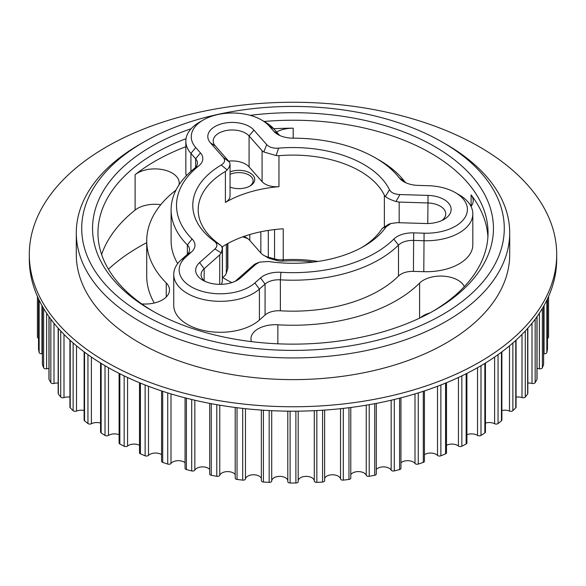 <?xml version="1.0" encoding="UTF-8"?>
<svg xmlns="http://www.w3.org/2000/svg" width="586" height="586" viewBox="0 0 586 586"><rect width="100%" height="100%" fill="white"/><g stroke="black" fill="none" stroke-linecap="round" stroke-linejoin="round"><path stroke-width="0.88" d="M384.365 226.181A94.807 54.74 180 0 1 384.416 226.284A16.254 9.383 180 0 1 384.365 226.181L384.365 195.219L385.368 196.53C387.624 198.31 391.155 199.98 395.96 201.533L399.93 194.552C394.568 194.303 391.082 192.699 389.47 189.725A100.228 57.867 0 0 0 278.584 148.148C273.244 148.507 269.282 147.328 266.689 144.596L253.906 130.107A24.378 14.079 0 0 0 221.12 123.961A24.378 14.079 0 0 0 210.462 142.889L223.244 157.37C225.559 160.176 224.885 162.725 221.237 165.018A100.228 57.867 0 0 0 214.315 241.249C217.531 243.739 217.736 246.31 214.93 248.969L199.592 262.601A24.378 14.079 0 0 0 202.8 280.225A24.378 14.079 0 0 0 237.279 280.225A24.378 14.079 0 0 0 240.487 277.94L255.818 264.301L259.671 262.103L268.293 261.488A100.228 57.867 0 0 0 363.869 246.325A100.228 57.867 0 0 0 386.101 226.833L391.001 223.464L397.381 222.665L425.495 223.515A24.378 14.079 0 0 0 444.012 219.413A24.378 14.079 0 0 0 449.535 204.411A24.378 14.079 0 0 0 428.051 195.402L399.93 194.552M231.8 282.599A94.807 54.74 180 0 1 222.35 277.303M214.93 248.969L221.222 252.932L222.336 248.94L222.35 280.723A16.254 9.383 180 0 1 221.105 284.335M230.056 187.088A15.851 9.156 0 0 0 250.105 185.96A15.851 9.156 0 0 0 250.105 173.009A15.851 9.156 0 0 0 230.056 171.881M230.056 174.372A14.225 8.211 180 0 1 248.955 175.002A14.225 8.211 180 0 1 253.123 180.81A14.225 8.211 180 0 1 249.497 186.289M221.237 165.018L227.214 169.94L229.309 166.907L230.049 164.124L230.056 195.841A16.254 9.383 180 0 1 225.398 202.419A94.807 54.74 180 0 1 225.962 202.089A94.807 54.74 180 0 1 278.965 186.663A16.254 9.383 180 0 1 262.081 181.645L249.079 166.915A18.964 10.951 180 0 0 228.723 161.121M276.57 131.967A24.378 14.079 180 0 1 293.205 128.195A195.035 112.6 180 0 0 273.728 128.744M471.093 206.367L471.093 194.896A24.378 14.079 180 0 1 473.21 200.632A24.378 14.079 180 0 1 471.019 206.455M176.144 189.805A24.378 14.079 180 0 1 174.577 191.226A146.273 84.45 0 0 0 146.727 240.795A146.273 84.45 0 0 0 166.248 282.943A24.378 14.079 180 0 1 169.501 289.967A24.378 14.079 180 0 1 141.731 303.907M154.301 303.013A146.273 84.45 180 0 1 146.727 276.182L146.727 240.795M160.762 204.697A24.378 14.079 0 0 0 135.102 210.088A195.035 112.6 0 0 0 101.612 254.507M135.102 210.088L135.102 174.701A24.378 14.079 180 0 1 162.359 169.574A24.378 14.079 180 0 1 179.213 182.964A24.378 14.079 180 0 1 178.972 184.964M251.453 341.623A24.378 14.079 180 0 1 250.955 338.796A24.378 14.079 180 0 1 277.859 324.791A146.273 84.45 0 0 0 419.598 283.097A24.378 14.079 180 0 1 444.027 276.204A24.378 14.079 180 0 1 464.317 286.649M430.007 312.887A24.378 14.079 0 0 0 420.36 317.78M135.102 174.701A195.035 112.6 180 0 1 185.843 146.712M471.093 194.896A195.035 112.6 180 0 1 487.911 236.817M203.32 119.969L199.489 122.181A46.594 26.897 0 0 0 185.843 141.204A46.594 26.897 0 0 0 190.919 153.415L195.636 158.755A16.254 9.383 180 0 1 197.409 163.018A16.254 9.383 180 0 1 194.31 168.526A121.895 70.379 0 0 0 171.105 209.832A121.895 70.379 0 0 0 187.374 244.955A16.254 9.383 180 0 1 189.542 249.643A16.254 9.383 180 0 1 186.919 254.749L181.264 259.781A46.594 26.897 0 0 0 173.742 274.431L173.742 305.394A46.594 26.897 0 0 0 207.1 331.185A46.594 26.897 0 0 0 259.408 320.044L265.07 315.019A16.254 9.383 180 0 1 280.379 310.792A121.895 70.379 0 0 0 398.502 276.05A16.254 9.383 180 0 1 413.416 271.377L423.795 271.692A46.594 26.897 0 0 0 472.821 244.831L472.821 213.868A46.594 26.897 0 0 0 459.175 194.845L455.344 192.633A41.174 23.77 180 0 1 463.848 219.113A41.174 23.77 180 0 1 424.074 233.184L413.701 232.869A21.667 12.511 0 0 0 393.814 239.095A116.475 67.251 180 0 1 280.943 272.292A21.667 12.511 0 0 0 260.521 277.925L254.866 282.957A41.174 23.77 180 0 1 197.907 289.945A41.174 23.77 180 0 1 185.806 257.064L191.461 252.031A21.667 12.511 0 0 0 192.069 238.971A116.475 67.251 180 0 1 198.698 165.933A21.667 12.511 0 0 0 200.463 152.917L195.746 147.569A41.174 23.77 180 0 1 203.32 119.969A41.174 23.77 180 0 1 261.546 119.969A41.174 23.77 180 0 1 269.12 125.983L273.838 131.33A21.667 12.511 0 0 0 277.823 134.494A21.667 12.511 0 0 0 293.125 138.164A116.475 67.251 180 0 1 375.362 157.861A116.475 67.251 180 0 1 399.359 177.998A21.667 12.511 0 0 0 403.827 181.741A21.667 12.511 0 0 0 418.016 185.388L428.388 185.703A41.174 23.77 180 0 1 455.344 192.633M171.105 209.832L171.105 240.795A121.895 70.379 0 0 0 177.683 263.605M185.843 141.204L185.843 172.167A46.594 26.897 0 0 0 186.275 175.829M388.884 224.167L382.497 228.159L386.101 226.833M382.497 228.159L381.215 229.88A94.807 54.74 180 0 1 361.899 247.431M389.47 189.725L385.368 196.53M399.176 222.717L399.176 202.082L395.96 201.533M278.965 186.663L278.965 155.7A94.807 54.74 180 0 1 384.365 195.219M278.965 155.7L276.109 155.561L278.584 148.148M259.679 262.125L255.452 263.788L253.577 265.062L255.818 264.301M235.125 281.331A18.964 10.951 180 0 0 235.946 280.657L253.577 265.062M222.336 248.94L221.86 246.765L220.783 245.358L214.315 241.249M227.214 169.94L225.398 171.456L225.398 202.419M220.395 245.058L218.82 243.915A94.807 54.74 180 0 1 198.193 209.832A94.807 54.74 180 0 1 225.398 171.456M221.222 252.932L219.728 254.873L219.728 284.342M230.049 164.124L229.47 162.102L223.244 157.37M266.689 144.596L263.839 151.994L262.081 150.683L249.079 135.952A18.964 10.951 180 0 0 227.764 130.275A18.964 10.951 180 0 0 213.223 140.926A18.964 10.951 180 0 0 215.289 145.892L229.47 162.102M263.839 151.994L276.109 155.561M318.059 261.437A94.807 54.74 0 0 0 283.243 259.781A16.254 9.383 180 0 1 274.556 258.909L268.307 257.188A16.254 9.383 180 0 1 263.832 255.357A16.254 9.383 180 0 1 260.843 252.984L249.812 240.48A19.506 11.259 0 0 0 246.223 237.63A19.506 11.259 0 0 0 243.835 236.458M222.446 277.361L222.446 246.699A94.807 54.74 180 0 1 225.962 244.56A94.807 54.74 180 0 1 283.243 228.818L283.243 259.781L282.686 261.092A100.228 57.867 180 0 1 313.671 262.03M204.961 281.331A18.964 10.951 180 0 1 201.079 274.695A18.964 10.951 180 0 1 204.14 268.732L219.728 254.873M399.176 202.082L427.765 202.946A18.964 10.951 180 0 1 445.734 213.883A18.964 10.951 180 0 1 441.851 220.519M264.154 121.47A195.035 112.6 180 0 1 293.205 120.233A195.035 112.6 180 0 1 488.035 232.832A195.035 112.6 180 0 1 432.798 311.349M153.202 311.349A195.035 112.6 180 0 1 97.965 232.832A195.035 112.6 180 0 1 186.048 138.677M191.146 128.737A200.449 115.728 0 0 0 151.261 310.243A200.449 115.728 0 0 0 434.739 310.243A200.449 115.728 0 0 0 468.895 172.907A200.449 115.728 0 0 0 250.244 115.347M442.401 314.667A211.282 121.983 180 0 1 143.599 314.667A211.282 121.983 180 0 1 143.599 142.156A211.282 121.983 180 0 1 442.401 142.156A211.282 121.983 180 0 1 442.401 314.667M143.599 142.156L139.768 144.368A216.703 125.111 0 0 0 76.297 232.832A216.703 125.111 0 0 0 210.074 348.421A216.703 125.111 0 0 0 446.232 321.304A216.703 125.111 0 0 0 509.703 232.832A216.703 125.111 0 0 0 446.232 144.368L442.401 142.156M509.703 232.832L509.703 254.507A216.703 125.111 180 0 1 446.232 342.978A216.703 125.111 180 0 1 210.074 370.096A216.703 125.111 180 0 1 76.297 254.507L76.297 232.832M173.742 274.431A46.594 26.897 0 0 0 207.1 300.222A46.594 26.897 0 0 0 259.408 289.081L265.07 284.049A16.254 9.383 180 0 1 280.379 279.83A121.895 70.379 0 0 0 398.502 245.087A16.254 9.383 180 0 1 413.416 240.414L423.795 240.729A46.594 26.897 0 0 0 472.821 213.868M406.017 182.847A16.254 9.383 180 0 1 404.303 181.147A121.895 70.379 0 0 0 379.193 160.073L375.362 157.861M280.013 135.6A16.254 9.383 180 0 1 278.665 134.333L273.948 128.993A46.594 26.897 0 0 0 265.377 122.181L261.546 119.969M263.832 255.357L267.663 257.569A10.834 6.256 0 0 0 270.644 258.785L276.892 260.514A10.834 6.256 0 0 0 282.686 261.092M242.633 236.891A24.92 14.386 180 0 1 247.907 238.736M227.859 243.49L227.859 267.465A16.254 9.383 180 0 1 227.588 269.164L226.335 273.098A16.254 9.383 180 0 1 222.68 277.508M479.465 362.163A263.7 152.243 0 0 0 556.7 254.507A263.7 152.243 0 0 0 479.465 146.859A263.7 152.243 0 0 0 192.083 113.852A263.7 152.243 0 0 0 29.3 254.507A263.7 152.243 0 0 0 192.083 395.169A263.7 152.243 0 0 0 479.465 362.163M29.3 254.507L29.3 258.931A263.7 152.243 0 0 0 293 411.182A263.7 152.243 0 0 0 556.7 258.931L556.7 254.507M119.097 434.717A8.072 4.659 0 0 0 108.469 435.413A2.329 1.348 180 0 1 105.019 435.427A255.577 147.555 0 0 1 101.144 432.944A2.329 1.348 180 0 1 100.565 432.058L100.565 363.027M100.565 423.077A8.072 4.659 0 0 0 91.379 423.729A2.329 1.348 180 0 1 87.951 423.539A255.577 147.555 0 0 1 84.545 420.829A2.329 1.348 180 0 1 84.12 420.052L84.12 351.856M84.12 410.493A8.072 4.659 0 0 0 76.502 411.079A2.329 1.348 180 0 1 73.125 410.676A255.577 147.555 0 0 1 70.232 407.783A2.329 1.348 180 0 1 69.932 407.123L69.932 340.129M69.932 397.11A8.072 4.659 0 0 0 63.999 397.601A2.329 1.348 180 0 1 60.717 397A255.577 147.555 0 0 1 58.358 393.946A2.329 1.348 180 0 1 58.168 393.411L58.168 328.197M58.168 383.068A8.072 4.659 0 0 0 54 383.442A2.329 1.348 180 0 1 50.843 382.643A255.577 147.555 0 0 1 49.056 379.464A2.329 1.348 180 0 1 48.953 379.061L48.953 316.601M48.953 368.528A8.072 4.659 0 0 0 46.624 368.755A2.329 1.348 180 0 1 43.628 367.774A255.577 147.555 0 0 1 42.426 364.499A2.329 1.348 180 0 1 42.382 364.236A2.329 1.348 180 0 1 42.426 363.972M42.382 353.658A8.072 4.659 0 0 0 41.943 353.702A2.329 1.348 180 0 1 39.145 352.545A255.577 147.555 0 0 1 38.537 349.219A2.329 1.348 180 0 1 38.53 349.095A2.329 1.348 180 0 1 38.537 348.97M38.53 338.254A2.329 1.348 180 0 1 37.445 337.133A255.577 147.555 0 0 1 37.423 335.456L37.423 296.435M548.555 296.472L548.555 337.133A255.577 147.555 0 0 0 548.577 335.456L548.577 296.435M548.555 337.133A2.329 1.348 180 0 1 547.471 338.254M547.463 348.97A2.329 1.348 180 0 1 547.471 349.095A2.329 1.348 180 0 1 547.463 349.219A255.577 147.555 0 0 1 546.855 352.545A2.329 1.348 180 0 1 544.057 353.702A8.072 4.659 0 0 0 543.618 353.658M543.574 363.972A2.329 1.348 180 0 1 543.618 364.236A2.329 1.348 180 0 1 543.574 364.499A255.577 147.555 0 0 1 542.372 367.774A2.329 1.348 180 0 1 539.376 368.755A8.072 4.659 0 0 0 537.047 368.528M537.047 316.601L537.047 379.061A2.329 1.348 180 0 1 536.944 379.464A255.577 147.555 0 0 1 535.157 382.643A2.329 1.348 180 0 1 532 383.442A8.072 4.659 0 0 0 527.832 383.068M527.832 328.197L527.832 393.411A2.329 1.348 180 0 1 527.642 393.946A255.577 147.555 0 0 1 525.283 397A2.329 1.348 180 0 1 522.001 397.601A8.072 4.659 0 0 0 516.068 397.11M516.068 340.129L516.068 407.123A2.329 1.348 180 0 1 515.768 407.783A255.577 147.555 0 0 1 512.875 410.676A2.329 1.348 180 0 1 509.498 411.079A8.072 4.659 0 0 0 501.88 410.493M501.88 351.856L501.88 420.052A2.329 1.348 180 0 1 501.455 420.829A255.577 147.555 0 0 1 498.049 423.539A2.329 1.348 180 0 1 494.621 423.729A8.072 4.659 0 0 0 485.435 423.077M485.435 363.027L485.435 432.058A2.329 1.348 180 0 1 484.856 432.944A255.577 147.555 0 0 1 480.981 435.427A2.329 1.348 180 0 1 477.531 435.413A8.072 4.659 0 0 0 466.903 434.717M466.903 373.377L466.903 442.994A2.329 1.348 180 0 1 466.156 443.99A255.577 147.555 0 0 1 461.849 446.224A2.329 1.348 180 0 1 458.428 446.005A8.072 4.659 0 0 0 446.495 445.279M446.495 382.731L446.495 452.766A2.329 1.348 180 0 1 445.558 453.842A255.577 147.555 0 0 1 440.87 455.805A2.329 1.348 180 0 1 437.508 455.381A8.072 4.659 0 0 0 424.425 454.648M424.425 390.921L424.425 461.241A2.329 1.348 180 0 1 423.29 462.398A255.577 147.555 0 0 1 418.272 464.075A2.329 1.348 180 0 1 414.998 463.445A8.072 4.659 0 0 0 408.339 460.699A8.072 4.659 0 0 0 400.949 462.72M400.949 397.835L400.949 468.346A2.329 1.348 180 0 1 399.593 469.569A255.577 147.555 0 0 1 394.297 470.924A2.329 1.348 180 0 1 391.162 470.111A8.072 4.659 0 0 0 384.138 466.903A8.072 4.659 0 0 0 376.307 469.408M376.307 403.38L376.307 473.993A2.329 1.348 180 0 1 374.725 475.268A255.577 147.555 0 0 1 369.217 476.301A2.329 1.348 180 0 1 366.243 475.297A8.072 4.659 0 0 0 358.947 471.613A8.072 4.659 0 0 0 350.787 474.631M350.787 407.475L350.787 478.117A2.329 1.348 180 0 1 348.963 479.429A255.577 147.555 0 0 1 343.301 480.124A2.329 1.348 180 0 1 340.525 478.945A8.072 4.659 0 0 0 333.038 474.785A8.072 4.659 0 0 0 324.651 478.337M324.6 480.403A2.329 1.348 180 0 1 324.651 480.681A2.329 1.348 180 0 1 322.593 482.022A255.577 147.555 0 0 1 316.836 482.373A2.329 1.348 180 0 1 314.286 481.033L314.286 481.033A8.072 4.659 0 0 0 306.69 476.381A8.072 4.659 0 0 0 298.201 480.476M298.186 481.516A2.329 1.348 180 0 1 298.201 481.655A2.329 1.348 180 0 1 295.893 483.003A255.577 147.555 0 0 1 290.107 483.003A2.329 1.348 180 0 1 287.799 481.655A2.329 1.348 180 0 1 287.814 481.516M287.799 480.476A8.072 4.659 0 0 0 279.31 476.381A8.072 4.659 0 0 0 271.714 481.033L271.714 481.033A2.329 1.348 180 0 1 269.164 482.373A255.577 147.555 0 0 1 263.407 482.022A2.329 1.348 180 0 1 261.349 480.681L261.349 410.075M261.349 478.337A8.072 4.659 0 0 0 252.962 474.785A8.072 4.659 0 0 0 245.475 478.945A2.329 1.348 180 0 1 242.699 480.124A255.577 147.555 0 0 1 237.037 479.429A2.329 1.348 180 0 1 235.213 478.117L235.213 407.475M235.213 474.631A8.072 4.659 0 0 0 227.053 471.613A8.072 4.659 0 0 0 219.757 475.297A2.329 1.348 180 0 1 216.783 476.301A255.577 147.555 0 0 1 211.275 475.268A2.329 1.348 180 0 1 209.693 473.993L209.693 403.38M209.693 469.408A8.072 4.659 0 0 0 201.862 466.903A8.072 4.659 0 0 0 194.838 470.111A2.329 1.348 180 0 1 191.703 470.924A255.577 147.555 0 0 1 186.407 469.569A2.329 1.348 180 0 1 185.051 468.346L185.051 397.835M185.051 462.72A8.072 4.659 0 0 0 177.661 460.699A8.072 4.659 0 0 0 171.002 463.445A2.329 1.348 180 0 1 167.728 464.075A255.577 147.555 0 0 1 162.71 462.398A2.329 1.348 180 0 1 161.575 461.241L161.575 390.921M161.575 454.648A8.072 4.659 0 0 0 148.492 455.381A2.329 1.348 180 0 1 145.13 455.805A255.577 147.555 0 0 1 140.442 453.842A2.329 1.348 180 0 1 139.505 452.766L139.505 382.731M139.505 445.279A8.072 4.659 0 0 0 127.572 446.005A2.329 1.348 180 0 1 124.151 446.224A255.577 147.555 0 0 1 119.844 443.99A2.329 1.348 180 0 1 119.097 442.994L119.097 373.377M146.727 242.663A217.325 125.47 0 0 0 139.329 246.735A217.325 125.47 0 0 0 108.432 269.216M293.205 138.164L293.205 128.195M166.248 296.999L166.248 282.943M277.859 343.806L277.859 324.791M419.598 318.139L419.598 283.097M235.946 280.657L240.487 277.94M215.289 145.892L210.462 142.889M262.081 150.683L262.081 181.645M199.592 262.601L204.14 268.732L204.14 280.657M253.906 130.107L249.079 135.952L249.079 166.915M427.765 223.522L428.051 195.402M398.502 276.05L398.502 245.087L393.814 239.095M280.943 272.292L280.379 279.83L280.379 310.792M413.416 271.377L413.701 232.869M423.795 271.692L424.074 233.184M404.303 181.147L399.359 177.998M278.665 134.333L273.838 131.33M273.948 128.993L269.12 125.983M190.919 171.368L190.919 153.415L195.746 147.569M195.636 167.274L195.636 158.755L200.463 152.917M194.31 168.526L198.698 165.933M187.374 254.324L187.374 244.955L192.069 238.971M186.919 254.749L191.461 252.031M181.264 259.781L185.806 257.064M259.408 320.044L259.408 289.081L254.866 282.957M265.07 315.019L265.07 284.049L260.521 277.925M423.795 316.11L423.795 315.4M274.556 229.573L274.556 258.909L276.892 260.514M268.307 230.415L268.307 257.188L270.644 258.785M226.335 273.098L226.335 244.34M227.588 243.644L227.588 269.164M249.812 240.48L249.812 234.532M260.843 231.77L260.843 252.984M108.469 367.693L108.469 435.413M91.379 357.057L91.379 423.729M87.951 354.662L87.951 423.539M84.545 352.179L84.545 420.829M76.502 345.857L76.502 411.079M73.125 342.986L73.125 410.676M70.232 340.4L70.232 407.783M63.999 334.423L63.999 397.601M60.717 331.002L60.717 397M58.358 328.409L58.358 393.946M54 323.267L54 383.442M50.843 319.209L50.843 382.643M49.056 316.748L49.056 379.464M46.624 313.202L46.624 368.755M43.628 308.434L43.628 367.774M42.426 306.368L42.426 364.499M41.943 305.511L41.943 353.702M39.145 300.149L39.145 352.545M38.537 298.882L38.537 349.219M37.445 296.472L37.445 337.133M547.463 298.882L547.463 349.219M546.855 300.149L546.855 352.545M544.057 305.511L544.057 353.702M543.574 306.368L543.574 364.499M542.372 308.434L542.372 367.774M539.376 313.202L539.376 368.755M536.944 316.748L536.944 379.464M535.157 319.209L535.157 382.643M532 323.267L532 383.442M527.642 328.409L527.642 393.946M525.283 331.002L525.283 397M522.001 334.423L522.001 397.601M515.768 340.4L515.768 407.783M512.875 342.986L512.875 410.676M509.498 345.857L509.498 411.079M501.455 352.179L501.455 420.829M498.049 354.662L498.049 423.539M494.621 357.057L494.621 423.729M484.856 363.386L484.856 432.944M480.981 365.708L480.981 435.427M477.531 367.693L477.531 435.413M466.156 373.758L466.156 443.99M461.849 375.875L461.849 446.224M458.428 377.494L458.428 446.005M445.558 383.112L445.558 453.842M440.87 384.987L440.87 455.805M437.508 386.284L437.508 455.381M423.29 391.302L423.29 462.398M418.272 392.906L418.272 464.075M414.998 393.902L414.998 463.445M399.593 398.187L399.593 469.569M394.297 399.498L394.297 470.924M391.162 400.238L391.162 470.111M374.725 403.681L374.725 475.268M369.217 404.684L369.217 476.301M366.243 405.19L366.243 475.297M348.963 407.71L348.963 479.429M343.301 408.383L343.301 480.124M340.525 408.684L340.525 478.945M322.593 410.215L322.593 482.022M316.836 410.559L316.836 482.373M314.286 410.683L314.286 481.033M295.893 411.167L295.893 483.003M290.107 411.167L290.107 483.003M271.714 410.683L271.714 481.033M269.164 410.559L269.164 482.373M263.407 410.215L263.407 482.022M245.475 408.684L245.475 478.945M242.699 408.383L242.699 480.124M237.037 407.71L237.037 479.429M219.757 405.19L219.757 475.297M216.783 404.684L216.783 476.301M211.275 403.681L211.275 475.268M194.838 400.238L194.838 470.111M191.703 399.498L191.703 470.924M186.407 398.187L186.407 469.569M171.002 393.902L171.002 463.445M167.728 392.906L167.728 464.075M162.71 391.302L162.71 462.398M148.492 386.284L148.492 455.381M145.13 384.987L145.13 455.805M140.442 383.112L140.442 453.842M127.572 377.494L127.572 446.005M124.151 375.875L124.151 446.224M119.844 373.758L119.844 443.99M105.019 365.708L105.019 435.427M101.144 363.386L101.144 432.944M388.174 224.394L390.283 223.72M42.382 306.288L42.382 364.236M38.53 298.86L38.53 349.095M547.471 298.86L547.471 349.095M543.618 306.288L543.618 364.236M324.651 410.075L324.651 480.681M298.201 411.152L298.201 481.655M287.799 411.152L287.799 481.655"/></g></svg>
